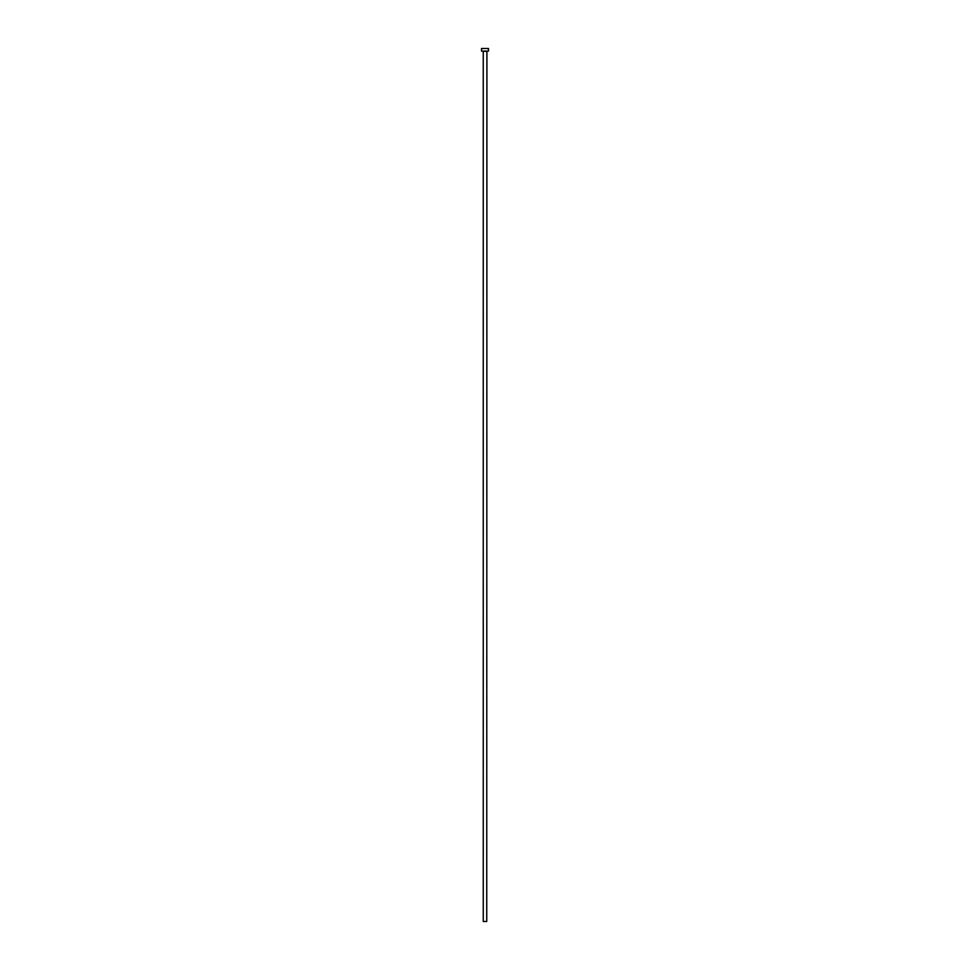<?xml version="1.0" encoding="UTF-8"?>
<svg xmlns="http://www.w3.org/2000/svg" width="970" height="970" viewBox="0 0 970 970"><rect width="100%" height="100%" fill="white"/><g stroke="black" fill="none" stroke-linecap="round" stroke-linejoin="round"><path stroke-width="1.45" d="M486.746 51.289L483.254 51.289L483.254 921.5L486.746 921.5L486.916 51.107M488.48 51.107L481.52 51.107L481.52 48.5L488.48 48.5L488.48 51.107"/></g></svg>
